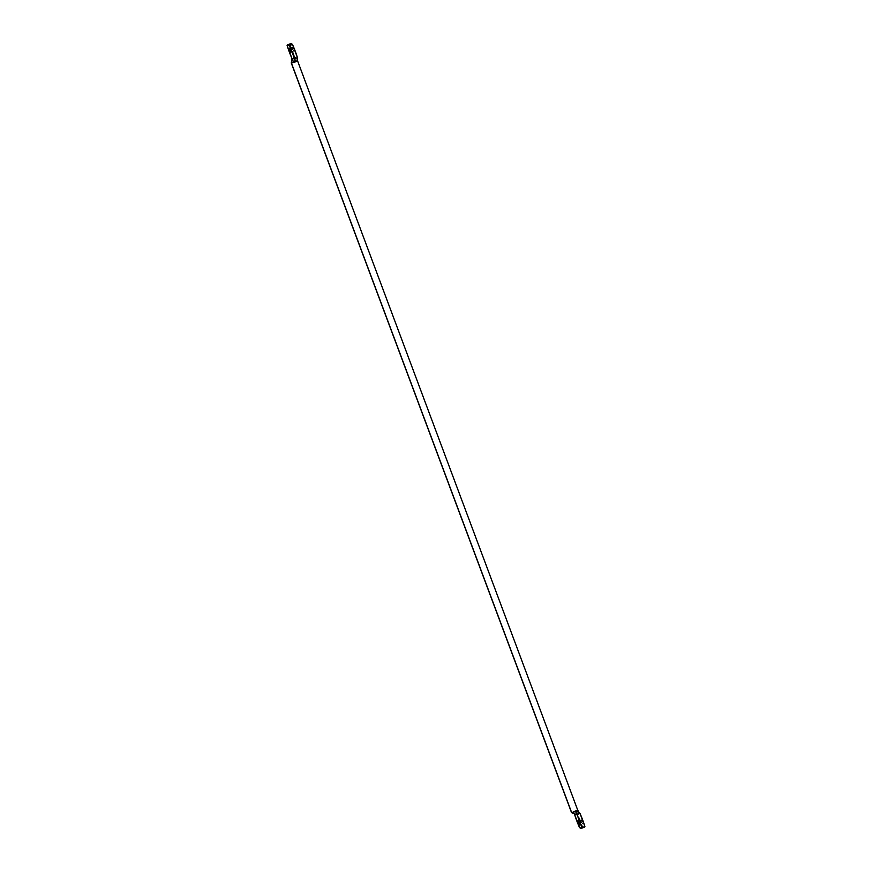 <?xml version="1.0" encoding="UTF-8"?>
<svg xmlns="http://www.w3.org/2000/svg" width="872" height="872" viewBox="0 0 872 872"><rect width="100%" height="100%" fill="white"/><g stroke="black" fill="none" stroke-linecap="round" stroke-linejoin="round"><path stroke-width="0.65" stroke-dasharray="4.36 3.27" d="M293.646 49.061A2.158 0.556 -112.5 0 0 292.196 47.012A2.158 0.556 -112.5 0 0 292.403 48.952L290.452 49.759L292.403 48.952L292.414 47.044L293.886 50.99L292.403 48.952A2.158 0.556 -112.5 0 0 293.853 51.012A2.158 0.556 -112.5 0 0 293.646 49.061L290.681 50.293L293.646 49.061M290.594 43.654A11.652 3.019 -112.5 0 0 290.071 44.21L287.095 45.442L290.071 44.21A32.362 8.382 -112.5 0 0 292.36 50.958L289.395 52.189L292.36 50.958A32.362 8.382 -112.5 0 0 294.976 57.399L292.011 58.631L294.976 57.399L297.428 57.617L294.976 57.399L295.543 60.986L297.363 60.604L577.613 810.164L571.596 812.421M291.27 62.948L297.505 60.669L577.613 810.164L575.793 810.546L577.547 813.151A32.362 8.382 -112.5 0 0 579.727 819.56L576.763 820.792L579.727 819.56A32.362 8.382 -112.5 0 0 582.496 826.351A11.652 3.019 -112.5 0 0 584.382 827.114M582.572 821.816A2.158 0.556 -112.5 0 0 581.112 819.767A2.158 0.556 -112.5 0 0 581.319 821.707L579.379 822.514L581.319 821.707L581.33 819.8L582.801 823.746L581.319 821.707A2.158 0.556 -112.5 0 0 582.769 823.757A2.158 0.556 -112.5 0 0 582.572 821.816L579.597 823.048L582.572 821.816M571.574 812.606L573.678 811.309L574.572 814.383L573.678 811.309L575.793 810.546L577.547 813.151L579.989 813.369L577.547 813.151L574.572 814.383L577.547 813.151L582.496 826.351L579.531 827.583L582.496 826.351L583.968 827.168M290.071 44.21L294.976 57.399L295.543 60.986L293.428 61.748L292.011 58.631M292.196 47.012L289.232 48.243M581.112 819.767L578.147 820.988M582.769 823.757L579.804 824.988M293.853 51.012L290.888 52.233"/><path stroke-width="1.31" d="M289.428 50.184A2.158 0.556 67.5 0 1 289.232 48.243A2.158 0.556 67.5 0 1 290.681 50.293L291.03 51.939L290.332 51.884L289.199 48.254L290.681 50.293A2.158 0.556 67.5 0 1 290.888 52.233A2.158 0.556 67.5 0 1 289.428 50.184L290.452 49.759L289.428 50.184M571.596 812.421L291.27 62.948L292.011 58.631L294.453 58.849L292.207 52.266L289.504 45.649L288.033 44.832L287.095 45.442L292.011 58.631A32.362 8.382 67.5 0 1 289.395 52.189A32.362 8.382 67.5 0 1 287.095 45.442A11.652 3.019 67.5 0 1 287.618 44.886A11.652 3.019 67.5 0 1 289.504 45.649A32.362 8.382 67.5 0 1 294.453 58.849L297.428 57.617A32.362 8.382 -112.5 0 0 292.469 44.418L289.504 45.649L292.469 44.418A11.652 3.019 -112.5 0 0 290.594 43.654L287.618 44.886M571.52 812.562L291.27 62.991L293.428 61.748L292.011 58.631L294.453 58.849L297.428 57.617L292.469 44.418L290.997 43.6L290.071 44.21M578.354 822.939A2.158 0.556 67.5 0 1 578.147 820.988A2.158 0.556 67.5 0 1 579.597 823.048L579.913 824.868L579.248 824.629L578.114 821.01L579.597 823.048A2.158 0.556 67.5 0 1 579.804 824.988A2.158 0.556 67.5 0 1 578.354 822.939L579.379 822.514L578.354 822.939M576.763 820.792A32.362 8.382 67.5 0 1 574.572 814.383L579.531 827.583A32.362 8.382 67.5 0 1 576.763 820.792M577.613 810.164L577.275 810.677L579.989 813.369L577.024 814.601A32.362 8.382 67.5 0 1 581.929 827.79L584.905 826.558A32.362 8.382 -112.5 0 0 579.989 813.369L577.275 810.677L575.596 811.483L577.024 814.601L574.441 813.936L577.024 814.601L579.989 813.369L584.905 826.558L581.929 827.79A11.652 3.019 67.5 0 1 581.406 828.346A11.652 3.019 67.5 0 1 579.531 827.583L581.003 828.4L581.929 827.79L579.706 821.217L575.596 811.483L571.574 812.606L574.408 813.827M581.406 828.346L584.382 827.114A11.652 3.019 -112.5 0 0 584.905 826.558L583.968 827.168M577.275 810.677L577.755 810.23L297.505 60.669L291.422 63.057L571.672 812.628L577.275 810.677M297.243 59.296L297.505 60.669L297.428 57.617L297.025 61.116L295.346 61.912L294.453 58.849L295.346 61.912L291.422 63.057M579.117 812.497L577.755 810.23"/></g></svg>

